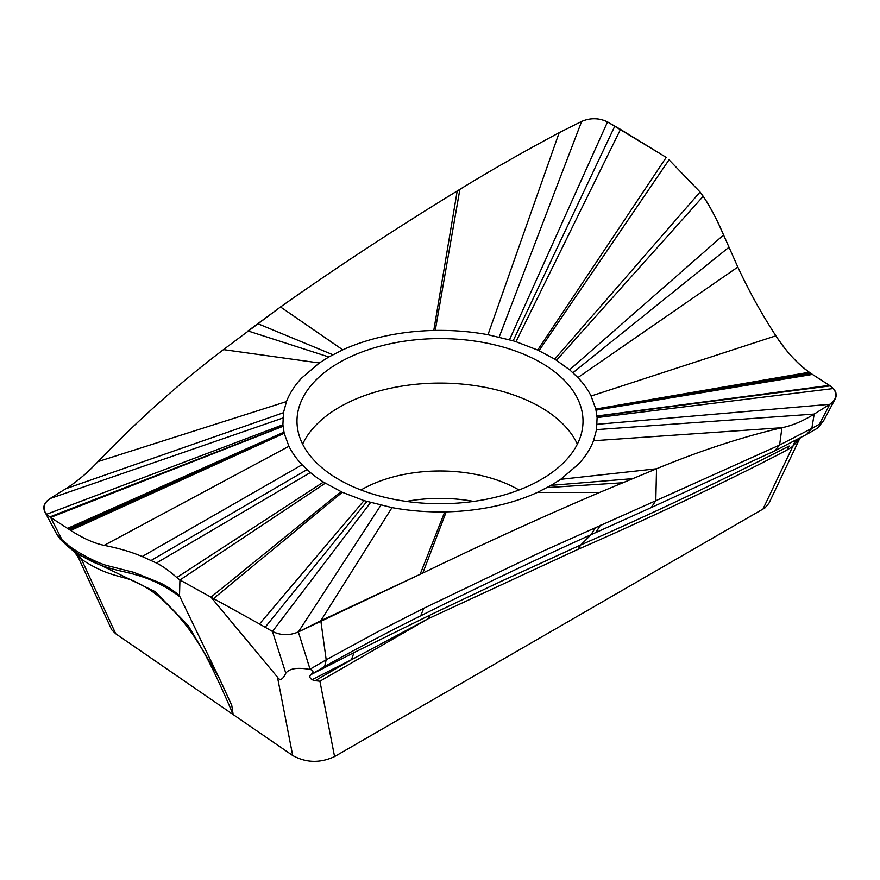 <?xml version="1.0" encoding="UTF-8"?>
<svg xmlns="http://www.w3.org/2000/svg" width="880" height="880" viewBox="0 0 880 880"><rect width="100%" height="100%" fill="white"/><g stroke="black" fill="none" stroke-linecap="round" stroke-linejoin="round"><path stroke-width="1.32" d="M487.982 334.719L513.161 340.813L614.812 126.126L607.53 121.924L666.226 157.399L620.499 129.415L515.999 341.693L537.691 350.042L554.741 359.106L569.613 369.787L577.907 377.564A156.607 90.431 180 0 1 583.033 383.471A156.607 90.431 180 0 1 589.655 393.338A156.607 90.431 180 0 1 591.074 396.033L595.815 409.035L597.102 417.571L596.541 429.616L593.527 440.737C590.37 448.943 585.365 456.742 578.479 464.145L560.681 479.336L551.177 485.342L537.24 492.492A157.223 90.772 180 0 1 446.226 511.863L444.752 511.896C426.778 512.193 409.2 510.763 392.018 507.606L364.001 500.621L342.309 492.283L323.444 482.075A157.267 90.794 180 0 1 310.387 472.538L302.093 464.761A156.607 90.398 180 0 1 296.967 458.854A156.607 90.398 180 0 1 290.345 448.976A156.607 90.398 180 0 1 288.926 446.292L284.185 433.279L282.898 424.754L283.459 412.709L286.473 401.577C289.63 393.382 294.635 385.583 301.521 378.18L319.319 362.978L328.823 356.972L342.76 349.833A157.223 90.772 180 0 1 433.774 330.462L435.248 330.429C453.244 330.132 470.822 331.562 487.982 334.719L559.185 132.682C522.621 152.229 489.522 171.127 459.877 189.365L457.204 190.982C395.945 228.415 337.051 267.08 280.522 306.966L223.476 349.613C179.861 382.701 138.05 420.024 98.054 461.593C87.637 472.692 76.89 481.745 65.802 488.741L50.149 498.52L46.926 501.05L44.198 505.329L44.077 509.927L44.847 511.852L56.991 534.633L62.095 539.891L50.6 517.44L46.596 514.283L49.808 516.934L283.008 426.052M669.031 159.819L700.062 192.016L669.031 159.819L539.033 350.658M499.169 337.062L581.658 121.429L559.185 132.682L581.658 121.429C590.491 117.689 599.115 117.854 607.53 121.924L509.487 339.735M513.161 340.813L515.999 341.693M596.013 409.827L811.536 373.813L830.192 385.88L812.449 374.429L596.068 410.146M338.877 362.78A143.011 82.566 0 0 0 297 422.18A143.011 82.566 0 0 0 386.089 497.64A143.011 82.566 0 0 0 541.123 479.545A143.011 82.566 0 0 0 583 422.18A143.011 82.566 0 0 0 495.539 345.07A143.011 82.566 0 0 0 338.877 362.78M392.018 507.606L320.815 620.708L422.796 573.056C484.055 543.455 542.949 516.604 599.478 492.503L656.524 468.776C700.139 450.725 741.95 437.03 781.946 427.713C792.363 425.568 803.11 421.025 814.198 414.073L829.851 404.294L819.39 424.226L811.833 428.384L814.198 414.073C803.11 421.036 792.363 425.579 781.946 427.713C742.28 436.931 700.469 450.615 656.524 468.776L599.478 492.503C542.949 516.604 484.055 543.455 422.796 573.056L298.342 631.95C289.509 635.69 280.885 635.525 272.47 631.455L285.791 673.211C289.553 668.393 297.671 667.161 310.156 669.515L298.342 631.95L320.815 620.708L326.194 659.813L310.365 669.02M597.102 417.571L833.404 388.531L835.923 392.887L835.791 397.485L833.074 401.764L829.851 404.294L814.198 414.073L596.541 429.616M833.404 388.531L830.192 385.88L833.404 388.531C838.024 394.229 836.836 399.487 829.851 404.294L597.124 424.303M596.992 416.273L830.192 385.88M703.197 196.295L700.062 192.016L703.197 196.295C709.819 205.986 716.606 218.878 723.569 234.971C717.519 220.605 710.721 207.713 703.197 196.295L556.556 360.239M723.569 234.971L737.825 267.047C748.627 290.444 761.31 313.368 775.863 335.819C787.094 352.517 798.237 364.661 809.292 372.24C796.763 363.066 785.62 350.922 775.863 335.819C761.31 313.368 748.627 290.444 737.825 267.047L723.569 234.971L569.613 369.787M595.815 409.035L809.292 372.24L812.449 374.429M595.98 409.783L811.536 373.813M595.881 409.332L810.106 372.823L811.393 373.714M554.741 359.106L700.062 192.016M537.691 350.042L666.226 157.399M800.305 437.338L768.955 503.239L764.929 507.936L334.565 756.58C320.089 763.246 306.141 762.894 292.699 755.524L233.167 714.56L231.748 705.331L219.318 678.304M78.067 556.897L111.716 629.794L115.731 633.754L233.167 714.56C217.613 678.139 205.656 653.774 197.285 641.476C189.211 628.342 178.948 615.725 166.496 603.625C156.387 593.34 144.43 585.365 130.636 579.689C116.094 575.179 103.906 574.057 81.488 559.317L78.507 554.411L155.276 591.712L188.155 625.515L218.658 676.951M406.329 501.413A110.715 63.921 180 0 1 473.671 501.413M282.898 424.754L46.596 514.283L44.847 511.852M302.093 464.761L142.175 556.534L151.008 560.527L142.175 556.534C131.373 551.947 118.69 548.218 104.137 545.358C94.369 543.4 83.226 538.428 70.708 530.442L69.894 529.925L70.708 530.442L284.185 433.279M284.119 432.993L69.894 529.925L50.6 517.44L283.03 426.316M325.259 483.219L179.938 579.997L176.803 577.544C169.279 570.867 162.481 566.027 156.431 563.013L151.008 560.527L156.431 563.013C162.481 566.027 169.279 570.878 176.803 577.544L179.938 579.997L179.509 595.881C174.438 590.755 162.536 583.539 158.279 582.175L133.76 572.33L108.845 566.016C99.187 563.97 80.817 554.488 69.619 546.359L62.095 539.891L62.931 541.607M284.02 432.542L68.607 529.078L50.6 517.44M284.009 432.487L68.464 528.99M283.932 432.168L67.551 528.385M340.967 491.667L210.969 597.168L179.938 579.997L259.501 623.975L210.969 597.168L277.475 677.149L292.699 755.524M342.309 492.283L213.774 598.378M364.001 500.621L259.501 623.975L272.47 631.455L259.501 623.975M310.915 674.663L354.013 652.586L351.439 659.725L315.15 680.68L312.004 679.69C309.551 677.952 309.188 676.28 310.915 674.663L324.654 666.468L326.194 659.813L379.489 630.85L423.742 608.322L542.146 551.529L655.798 500.731L656.524 468.776L560.681 479.336M805.552 434.973L774.642 450.945L779.603 445.049L655.798 500.731L651.189 507.595L774.158 451.187M593.527 440.737L781.946 427.713L779.603 445.049L811.833 428.384L806.619 434.445L817.498 428.175M822.459 422.026L819.94 425.172L819.39 424.226M797.346 440.088L794.695 442.09L792.814 446.347L786.973 450.032C764.698 461.824 736.34 476.003 701.888 492.547C669.394 508.255 617.958 531.949 577.918 549.373L427.801 618.915L430.056 615.054L500.522 581.603L580.833 544.896L577.918 549.373M799.92 438.108L794.695 442.09M324.654 666.468C357.412 648.208 389.422 631.323 420.673 615.824C478.203 587.015 534.985 559.988 591.008 534.721L580.833 544.896C649.396 514.954 718.839 481.998 789.162 446.039L786.973 450.032M799.777 438.625L792.814 446.347L762.872 509.3M315.15 680.68L319.913 681.208L427.801 618.915L351.439 659.725L312.004 679.69M311.344 674.157C313.786 671.671 313.39 670.12 310.156 669.515M285.791 673.211C282.656 679.811 279.884 681.12 277.475 677.149M179.509 595.881L219.802 679.327M354.013 652.586L430.056 615.054M595.584 527.384L591.008 534.721L651.189 507.595M818.576 427.328L819.94 425.172M115.731 633.754L81.488 559.317L78.133 557.304M77.924 556.963L77.814 556.369M74.151 551.562L78.507 554.411M80.333 558.569L76.263 553.113L68.728 547.118M78.089 556.941L74.107 551.617L67.727 546.282M57.541 535.612L61.138 540.188L60.544 538.736M179.784 596.706C165.682 586.124 150.568 578.688 134.431 574.398C118.393 569.679 97.977 568.733 70.983 548.669L69.619 546.359M302.643 444.158A142.076 82.027 180 0 1 339.537 407.121A142.076 82.027 180 0 1 477.004 385.924A142.076 82.027 180 0 1 577.357 444.158M380.831 505.263L298.342 631.95C289.443 635.69 280.819 635.525 272.47 631.455L370.513 502.59M142.175 556.534C131.373 551.947 118.69 548.218 104.137 545.358C94.182 543.312 83.039 538.34 70.708 530.442M69.894 529.925L68.607 529.078M46.596 514.283C41.976 508.585 43.164 503.327 50.149 498.52L282.876 418.022M283.459 412.709L65.802 488.741C76.89 481.745 87.637 472.703 98.054 461.593C137.72 420.31 179.531 382.987 223.476 349.613L319.319 362.978M328.823 356.972L247.962 330.935L280.522 306.966C337.051 267.08 395.945 228.415 457.204 190.982L459.877 189.365C489.522 171.127 522.621 152.229 559.185 132.682M581.658 121.429C590.359 117.7 598.994 117.865 607.53 121.924M614.812 126.126L620.499 129.415M809.292 372.24L810.106 372.823M435.248 330.429L459.877 189.365M444.752 511.885L420.123 574.332M446.226 511.863L422.796 573.056M537.24 492.492L599.478 492.503M547.14 487.586L622.303 482.79M551.177 485.342L632.038 478.709M596.97 415.998L829.4 385.374M591.074 396.033L775.863 335.819M577.907 377.564L737.825 267.047M572.946 372.702L728.992 247.236M288.926 446.292L104.137 545.358M286.473 401.577L98.054 461.593M332.86 354.728L257.697 323.642M342.76 349.833L280.522 306.966M433.774 330.462L457.204 190.982M307.054 469.623L151.008 560.527M310.387 472.538L156.431 563.013M323.444 482.075L176.803 577.544M366.839 501.501L265.188 627.253M334.565 756.58L319.913 681.208M420.673 615.824L423.742 608.322M595.826 532.554L600.402 525.25M519.013 489.984A111.298 64.251 0 0 0 361.306 489.797A111.298 64.251 0 0 0 360.987 489.984M835.175 398.948L823.064 421.762M797.368 440.088L800.723 437.679M823.35 421.212L816.684 428.824M61.138 540.188L68.101 546.601"/></g></svg>
